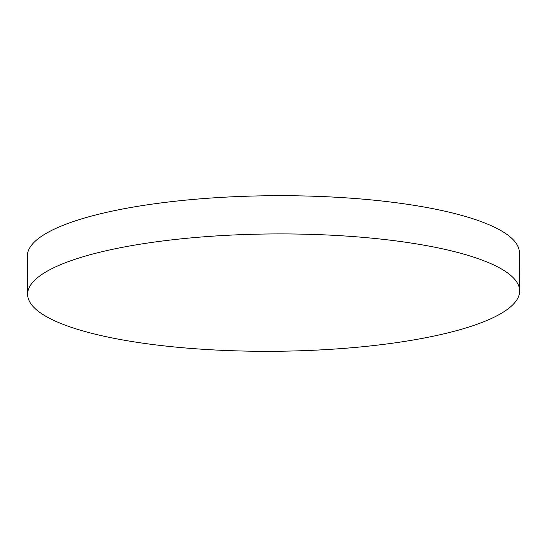 <?xml version="1.0" encoding="UTF-8"?>
<svg xmlns="http://www.w3.org/2000/svg" width="547" height="547" viewBox="0 0 547 547"><rect width="100%" height="100%" fill="white"/><g stroke="black" fill="none" stroke-linecap="round" stroke-linejoin="round"><path stroke-width="0.82" d="M202.746 236.892A246.02 58.679 179.6 0 0 27.617 294.334A246.02 58.679 179.6 0 0 344.521 348.336A246.02 58.679 179.6 0 0 519.65 290.895A246.02 58.679 179.6 0 0 202.746 236.892M519.65 290.895L519.383 252.666A246.02 58.679 179.6 0 0 202.479 198.664A246.02 58.679 179.6 0 0 27.35 256.105L27.617 294.334"/></g></svg>
